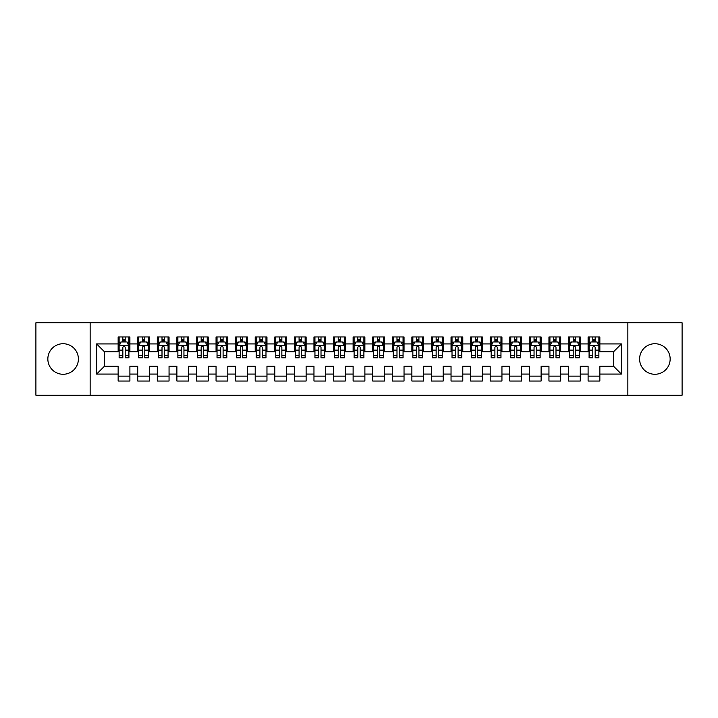 <?xml version="1.0" encoding="UTF-8"?>
<svg xmlns="http://www.w3.org/2000/svg" width="718" height="718" viewBox="0 0 718 718"><rect width="100%" height="100%" fill="white"/><g stroke="black" fill="none" stroke-linecap="round" stroke-linejoin="round"><path stroke-width="1.08" d="M654.879 343.725A15.275 15.275 0 0 0 639.603 359A15.275 15.275 0 0 0 654.879 374.275A15.275 15.275 0 0 0 670.154 359A15.275 15.275 0 0 0 654.879 343.725M63.121 343.725A15.275 15.275 0 0 0 47.846 359A15.275 15.275 0 0 0 63.121 374.275A15.275 15.275 0 0 0 78.397 359A15.275 15.275 0 0 0 63.121 343.725M627.855 395.223L682.1 395.223L682.1 322.777L627.855 322.777L627.855 395.223L90.145 395.223L90.145 322.777L35.9 322.777L35.9 395.223L90.145 395.223M627.855 322.777L90.145 322.777M96.607 374.078L96.607 343.922L118.147 343.922L118.147 351.757L104.433 351.757L104.433 366.243L96.607 374.078L118.147 374.078L118.147 381.034L129.895 381.034L129.895 374.078L137.721 374.078L137.721 381.034L149.479 381.034L149.479 374.078L157.305 374.078L157.305 381.034L169.053 381.034L169.053 374.078L176.888 374.078L176.888 381.034L188.637 381.034L188.637 374.078L196.472 374.078L196.472 381.034L208.22 381.034L208.22 374.078L216.055 374.078L216.055 381.034L227.803 381.034L227.803 374.078L235.639 374.078L235.639 381.034L247.387 381.034L247.387 374.078L255.213 374.078L255.213 381.034L266.961 381.034L266.961 374.078L274.797 374.078L274.797 381.034L286.545 381.034L286.545 374.078L294.38 374.078L294.38 381.034L306.128 381.034L306.128 374.078L313.963 374.078L313.963 381.034L325.712 381.034L325.712 374.078L333.547 374.078L333.547 381.034L345.295 381.034L345.295 374.078L353.121 374.078L353.121 381.034L364.879 381.034L364.879 374.078L372.705 374.078L372.705 381.034L384.453 381.034L384.453 374.078L392.288 374.078L392.288 381.034L404.037 381.034L404.037 374.078L411.872 374.078L411.872 381.034L423.62 381.034L423.62 374.078L431.455 374.078L431.455 381.034L443.203 381.034L443.203 374.078L451.039 374.078L451.039 381.034L462.787 381.034L462.787 374.078L470.613 374.078L470.613 381.034L482.361 381.034L482.361 374.078L490.197 374.078L490.197 381.034L501.945 381.034L501.945 374.078L509.78 374.078L509.78 381.034L521.528 381.034L521.528 374.078L529.363 374.078L529.363 381.034L541.112 381.034L541.112 374.078L548.947 374.078L548.947 381.034L560.695 381.034L560.695 374.078L568.521 374.078L568.521 381.034L580.279 381.034L580.279 374.078L588.105 374.078L588.105 381.034L599.853 381.034L599.853 366.243L613.567 366.243L613.567 351.757L599.853 351.757L599.853 343.922L621.393 343.922L621.393 374.078L599.853 374.078M599.853 343.922L599.853 336.966L588.105 336.966L588.105 343.922L580.279 343.922L580.279 336.966L568.521 336.966L568.521 343.922L560.695 343.922L560.695 336.966L548.947 336.966L548.947 343.922L541.112 343.922L541.112 336.966L529.363 336.966L529.363 343.922L521.528 343.922L521.528 336.966L509.78 336.966L509.78 343.922L501.945 343.922L501.945 336.966L490.197 336.966L490.197 343.922L482.361 343.922L482.361 336.966L470.613 336.966L470.613 343.922L462.787 343.922L462.787 336.966L451.039 336.966L451.039 343.922L443.203 343.922L443.203 336.966L431.455 336.966L431.455 343.922L423.62 343.922L423.62 336.966L411.872 336.966L411.872 343.922L404.037 343.922L404.037 336.966L392.288 336.966L392.288 343.922L384.453 343.922L384.453 336.966L372.705 336.966L372.705 343.922L364.879 343.922L364.879 336.966L353.121 336.966L353.121 343.922L345.295 343.922L345.295 336.966L333.547 336.966L333.547 343.922L325.712 343.922L325.712 336.966L313.963 336.966L313.963 343.922L306.128 343.922L306.128 336.966L294.38 336.966L294.38 343.922L286.545 343.922L286.545 336.966L274.797 336.966L274.797 343.922L266.961 343.922L266.961 336.966L255.213 336.966L255.213 343.922L247.387 343.922L247.387 336.966L235.639 336.966L235.639 343.922L227.803 343.922L227.803 336.966L216.055 336.966L216.055 343.922L208.22 343.922L208.22 336.966L196.472 336.966L196.472 343.922L188.637 343.922L188.637 336.966L176.888 336.966L176.888 343.922L169.053 343.922L169.053 336.966L157.305 336.966L157.305 343.922L149.479 343.922L149.479 336.966L137.721 336.966L137.721 343.922L129.895 343.922L129.895 336.966L118.147 336.966L118.147 343.922M580.279 374.078L580.279 366.243L588.105 366.243L588.105 374.078M621.393 343.922L613.567 351.757M560.695 374.078L560.695 366.243L568.521 366.243L568.521 374.078M588.105 343.922L588.105 351.757L580.279 351.757L580.279 343.922M541.112 374.078L541.112 366.243L548.947 366.243L548.947 374.078M568.521 343.922L568.521 351.757L560.695 351.757L560.695 343.922M521.528 374.078L521.528 366.243L529.363 366.243L529.363 374.078M548.947 343.922L548.947 351.757L541.112 351.757L541.112 343.922M501.945 374.078L501.945 366.243L509.78 366.243L509.78 374.078M529.363 343.922L529.363 351.757L521.528 351.757L521.528 343.922M482.361 374.078L482.361 366.243L490.197 366.243L490.197 374.078M509.78 343.922L509.78 351.757L501.945 351.757L501.945 343.922M462.787 374.078L462.787 366.243L470.613 366.243L470.613 374.078M490.197 343.922L490.197 351.757L482.361 351.757L482.361 343.922M443.203 374.078L443.203 366.243L451.039 366.243L451.039 374.078M470.613 343.922L470.613 351.757L462.787 351.757L462.787 343.922M423.62 374.078L423.62 366.243L431.455 366.243L431.455 374.078M451.039 343.922L451.039 351.757L443.203 351.757L443.203 343.922M404.037 374.078L404.037 366.243L411.872 366.243L411.872 374.078M431.455 343.922L431.455 351.757L423.62 351.757L423.62 343.922M384.453 374.078L384.453 366.243L392.288 366.243L392.288 374.078M411.872 343.922L411.872 351.757L404.037 351.757L404.037 343.922M364.879 374.078L364.879 366.243L372.705 366.243L372.705 374.078M392.288 343.922L392.288 351.757L384.453 351.757L384.453 343.922M345.295 374.078L345.295 366.243L353.121 366.243L353.121 374.078M372.705 343.922L372.705 351.757L364.879 351.757L364.879 343.922M325.712 374.078L325.712 366.243L333.547 366.243L333.547 374.078M353.121 343.922L353.121 351.757L345.295 351.757L345.295 343.922M306.128 374.078L306.128 366.243L313.963 366.243L313.963 374.078M333.547 343.922L333.547 351.757L325.712 351.757L325.712 343.922M286.545 374.078L286.545 366.243L294.38 366.243L294.38 374.078M313.963 343.922L313.963 351.757L306.128 351.757L306.128 343.922M266.961 374.078L266.961 366.243L274.797 366.243L274.797 374.078M294.38 343.922L294.38 351.757L286.545 351.757L286.545 343.922M247.387 374.078L247.387 366.243L255.213 366.243L255.213 374.078M274.797 343.922L274.797 351.757L266.961 351.757L266.961 343.922M227.803 374.078L227.803 366.243L235.639 366.243L235.639 374.078M255.213 343.922L255.213 351.757L247.387 351.757L247.387 343.922M208.22 374.078L208.22 366.243L216.055 366.243L216.055 374.078M235.639 343.922L235.639 351.757L227.803 351.757L227.803 343.922M188.637 374.078L188.637 366.243L196.472 366.243L196.472 374.078M216.055 343.922L216.055 351.757L208.22 351.757L208.22 343.922M169.053 374.078L169.053 366.243L176.888 366.243L176.888 374.078M196.472 343.922L196.472 351.757L188.637 351.757L188.637 343.922M149.479 374.078L149.479 366.243L157.305 366.243L157.305 374.078M176.888 343.922L176.888 351.757L169.053 351.757L169.053 343.922M129.895 374.078L129.895 366.243L137.721 366.243L137.721 374.078M157.305 343.922L157.305 351.757L149.479 351.757L149.479 343.922M104.433 366.243L118.147 366.243L118.147 374.078M137.721 343.922L137.721 351.757L129.895 351.757L129.895 343.922M588.105 341.867L589.083 341.867M598.875 341.867L599.853 341.867M568.521 341.867L569.509 341.867M579.291 341.867L580.279 341.867M548.947 341.867L549.925 341.867M559.717 341.867L560.695 341.867M529.363 341.867L530.342 341.867M540.133 341.867L541.112 341.867M509.78 341.867L510.758 341.867M520.55 341.867L521.528 341.867M490.197 341.867L491.175 341.867M500.967 341.867L501.945 341.867M470.613 341.867L471.591 341.867M481.383 341.867L482.361 341.867M451.039 341.867L452.017 341.867M461.809 341.867L462.787 341.867M431.455 341.867L432.433 341.867M442.225 341.867L443.203 341.867M411.872 341.867L412.85 341.867M422.642 341.867L423.62 341.867M392.288 341.867L393.267 341.867M403.058 341.867L404.037 341.867M372.705 341.867L373.683 341.867M383.475 341.867L384.453 341.867M353.121 341.867L354.109 341.867M363.891 341.867L364.879 341.867M333.547 341.867L334.525 341.867M344.317 341.867L345.295 341.867M313.963 341.867L314.942 341.867M324.733 341.867L325.712 341.867M294.38 341.867L295.358 341.867M305.15 341.867L306.128 341.867M274.797 341.867L275.775 341.867M285.567 341.867L286.545 341.867M255.213 341.867L256.191 341.867M265.983 341.867L266.961 341.867M235.639 341.867L236.617 341.867M246.409 341.867L247.387 341.867M216.055 341.867L217.033 341.867M226.825 341.867L227.803 341.867M196.472 341.867L197.45 341.867M207.242 341.867L208.22 341.867M176.888 341.867L177.867 341.867M187.658 341.867L188.637 341.867M157.305 341.867L158.283 341.867M168.075 341.867L169.053 341.867M137.721 341.867L138.709 341.867M148.491 341.867L149.479 341.867M118.147 341.867L119.125 341.867M128.917 341.867L129.895 341.867M118.147 376.133L129.895 376.133M137.721 376.133L149.479 376.133M157.305 376.133L169.053 376.133M176.888 376.133L188.637 376.133M196.472 376.133L208.22 376.133M216.055 376.133L227.803 376.133M235.639 376.133L247.387 376.133M255.213 376.133L266.961 376.133M274.797 376.133L286.545 376.133M294.38 376.133L306.128 376.133M313.963 376.133L325.712 376.133M333.547 376.133L345.295 376.133M353.121 376.133L364.879 376.133M372.705 376.133L384.453 376.133M392.288 376.133L404.037 376.133M411.872 376.133L423.62 376.133M431.455 376.133L443.203 376.133M451.039 376.133L462.787 376.133M470.613 376.133L482.361 376.133M490.197 376.133L501.945 376.133M509.78 376.133L521.528 376.133M529.363 376.133L541.112 376.133M548.947 376.133L560.695 376.133M568.521 376.133L580.279 376.133M588.105 376.133L599.853 376.133M96.607 343.922L104.433 351.757M613.567 366.243L621.393 374.078M125.192 339.515L122.841 339.515M128.917 355.374L125.192 355.374L125.192 357.824L128.917 357.824L128.917 345.879L126.951 341.965L121.082 341.965L119.125 345.879L119.125 357.824L122.841 357.824L122.841 355.374L119.125 355.374M119.125 345.879L119.125 336.966M128.917 345.879L128.917 336.966M122.841 341.965L122.841 336.966M125.192 336.966L125.192 341.965M125.192 355.374L125.192 347.35C124.411 345.843 123.631 345.843 122.841 347.35L122.841 355.374M125.192 341.867L122.841 341.867M144.776 339.515L142.424 339.515M148.491 355.374L144.776 355.374L144.776 357.824L148.491 357.824L148.491 345.879L146.535 341.965L140.665 341.965L138.709 345.879L138.709 357.824L142.424 357.824L142.424 355.374L138.709 355.374M138.709 345.879L138.709 336.966M148.491 345.879L148.491 336.966M142.424 341.965L142.424 336.966M144.776 336.966L144.776 341.965M144.776 355.374L144.776 347.35C143.995 345.843 143.205 345.843 142.424 347.35L142.424 355.374M144.776 341.867L142.424 341.867M164.359 339.515L162.008 339.515M168.075 355.374L164.359 355.374L164.359 357.824L168.075 357.824L168.075 345.879L166.118 341.965L160.249 341.965L158.283 345.879L158.283 357.824L162.008 357.824L162.008 355.374L158.283 355.374M158.283 345.879L158.283 336.966M168.075 345.879L168.075 336.966M162.008 341.965L162.008 336.966M164.359 336.966L164.359 341.965M164.359 355.374L164.359 347.35C163.578 345.843 162.789 345.843 162.008 347.35L162.008 355.374M164.359 341.867L162.008 341.867M183.943 339.515L181.591 339.515M187.658 355.374L183.943 355.374L183.943 357.824L187.658 357.824L187.658 345.879L185.702 341.965L179.823 341.965L177.867 345.879L177.867 357.824L181.591 357.824L181.591 355.374L177.867 355.374M177.867 345.879L177.867 336.966M187.658 345.879L187.658 336.966M181.591 341.965L181.591 336.966M183.943 336.966L183.943 341.965M183.943 355.374L183.943 347.35C183.153 345.843 182.372 345.843 181.591 347.35L181.591 355.374M183.943 341.867L181.591 341.867M203.517 339.515L201.175 339.515M207.242 355.374L203.517 355.374L203.517 357.824L207.242 357.824L207.242 345.879L205.285 341.965L199.407 341.965L197.45 345.879L197.45 357.824L201.175 357.824L201.175 355.374L197.45 355.374M197.45 345.879L197.45 336.966M207.242 345.879L207.242 336.966M201.175 341.965L201.175 336.966M203.517 336.966L203.517 341.965M203.517 355.374L203.517 347.35C202.736 345.843 201.955 345.843 201.175 347.35L201.175 355.374M203.517 341.867L201.175 341.867M223.101 339.515L220.749 339.515M226.825 355.374L223.101 355.374L223.101 357.824L226.825 357.824L226.825 345.879L224.869 341.965L218.99 341.965L217.033 345.879L217.033 357.824L220.749 357.824L220.749 355.374L217.033 355.374M217.033 345.879L217.033 336.966M226.825 345.879L226.825 336.966M220.749 341.965L220.749 336.966M223.101 336.966L223.101 341.965M223.101 355.374L223.101 347.35C222.32 345.843 221.539 345.843 220.749 347.35L220.749 355.374M223.101 341.867L220.749 341.867M242.684 339.515L240.333 339.515M246.409 355.374L242.684 355.374L242.684 357.824L246.409 357.824L246.409 345.879L244.443 341.965L238.573 341.965L236.617 345.879L236.617 357.824L240.333 357.824L240.333 355.374L236.617 355.374M236.617 345.879L236.617 336.966M246.409 345.879L246.409 336.966M240.333 341.965L240.333 336.966M242.684 336.966L242.684 341.965M242.684 355.374L242.684 347.35C241.903 345.843 241.122 345.843 240.333 347.35L240.333 355.374M242.684 341.867L240.333 341.867M262.267 339.515L259.916 339.515M265.983 355.374L262.267 355.374L262.267 357.824L265.983 357.824L265.983 345.879L264.027 341.965L258.157 341.965L256.191 345.879L256.191 357.824L259.916 357.824L259.916 355.374L256.191 355.374M256.191 345.879L256.191 336.966M265.983 345.879L265.983 336.966M259.916 341.965L259.916 336.966M262.267 336.966L262.267 341.965M262.267 355.374L262.267 347.35C261.487 345.843 260.697 345.843 259.916 347.35L259.916 355.374M262.267 341.867L259.916 341.867M281.851 339.515L279.499 339.515M285.567 355.374L281.851 355.374L281.851 357.824L285.567 357.824L285.567 345.879L283.61 341.965L277.731 341.965L275.775 345.879L275.775 357.824L279.499 357.824L279.499 355.374L275.775 355.374M275.775 345.879L275.775 336.966M285.567 345.879L285.567 336.966M279.499 341.965L279.499 336.966M281.851 336.966L281.851 341.965M281.851 355.374L281.851 347.35C281.061 345.843 280.28 345.843 279.499 347.35L279.499 355.374M281.851 341.867L279.499 341.867M301.425 339.515L299.083 339.515M305.15 355.374L301.425 355.374L301.425 357.824L305.15 357.824L305.15 345.879L303.193 341.965L297.315 341.965L295.358 345.879L295.358 357.824L299.083 357.824L299.083 355.374L295.358 355.374M295.358 345.879L295.358 336.966M305.15 345.879L305.15 336.966M299.083 341.965L299.083 336.966M301.425 336.966L301.425 341.965M301.425 355.374L301.425 347.35C300.645 345.843 299.864 345.843 299.083 347.35L299.083 355.374M301.425 341.867L299.083 341.867M321.009 339.515L318.657 339.515M324.733 355.374L321.009 355.374L321.009 357.824L324.733 357.824L324.733 345.879L322.777 341.965L316.898 341.965L314.942 345.879L314.942 357.824L318.657 357.824L318.657 355.374L314.942 355.374M314.942 345.879L314.942 336.966M324.733 345.879L324.733 336.966M318.657 341.965L318.657 336.966M321.009 336.966L321.009 341.965M321.009 355.374L321.009 347.35C320.228 345.843 319.447 345.843 318.657 347.35L318.657 355.374M321.009 341.867L318.657 341.867M340.592 339.515L338.241 339.515M344.317 355.374L340.592 355.374L340.592 357.824L344.317 357.824L344.317 345.879L342.351 341.965L336.482 341.965L334.525 345.879L334.525 357.824L338.241 357.824L338.241 355.374L334.525 355.374M334.525 345.879L334.525 336.966M344.317 345.879L344.317 336.966M338.241 341.965L338.241 336.966M340.592 336.966L340.592 341.965M340.592 355.374L340.592 347.35C339.811 345.843 339.031 345.843 338.241 347.35L338.241 355.374M340.592 341.867L338.241 341.867M360.176 339.515L357.824 339.515M363.891 355.374L360.176 355.374L360.176 357.824L363.891 357.824L363.891 345.879L361.935 341.965L356.065 341.965L354.109 345.879L354.109 357.824L357.824 357.824L357.824 355.374L354.109 355.374M354.109 345.879L354.109 336.966M363.891 345.879L363.891 336.966M357.824 341.965L357.824 336.966M360.176 336.966L360.176 341.965M360.176 355.374L360.176 347.35C359.395 345.843 358.605 345.843 357.824 347.35L357.824 355.374M360.176 341.867L357.824 341.867M379.759 339.515L377.408 339.515M383.475 355.374L379.759 355.374L379.759 357.824L383.475 357.824L383.475 345.879L381.518 341.965L375.649 341.965L373.683 345.879L373.683 357.824L377.408 357.824L377.408 355.374L373.683 355.374M373.683 345.879L373.683 336.966M383.475 345.879L383.475 336.966M377.408 341.965L377.408 336.966M379.759 336.966L379.759 341.965M379.759 355.374L379.759 347.35C378.978 345.843 378.189 345.843 377.408 347.35L377.408 355.374M379.759 341.867L377.408 341.867M399.343 339.515L396.991 339.515M403.058 355.374L399.343 355.374L399.343 357.824L403.058 357.824L403.058 345.879L401.102 341.965L395.223 341.965L393.267 345.879L393.267 357.824L396.991 357.824L396.991 355.374L393.267 355.374M393.267 345.879L393.267 336.966M403.058 345.879L403.058 336.966M396.991 341.965L396.991 336.966M399.343 336.966L399.343 341.965M399.343 355.374L399.343 347.35C398.553 345.843 397.772 345.843 396.991 347.35L396.991 355.374M399.343 341.867L396.991 341.867M418.917 339.515L416.575 339.515M422.642 355.374L418.917 355.374L418.917 357.824L422.642 357.824L422.642 345.879L420.685 341.965L414.807 341.965L412.85 345.879L412.85 357.824L416.575 357.824L416.575 355.374L412.85 355.374M412.85 345.879L412.85 336.966M422.642 345.879L422.642 336.966M416.575 341.965L416.575 336.966M418.917 336.966L418.917 341.965M418.917 355.374L418.917 347.35C418.136 345.843 417.355 345.843 416.575 347.35L416.575 355.374M418.917 341.867L416.575 341.867M438.501 339.515L436.149 339.515M442.225 355.374L438.501 355.374L438.501 357.824L442.225 357.824L442.225 345.879L440.269 341.965L434.39 341.965L432.433 345.879L432.433 357.824L436.149 357.824L436.149 355.374L432.433 355.374M432.433 345.879L432.433 336.966M442.225 345.879L442.225 336.966M436.149 341.965L436.149 336.966M438.501 336.966L438.501 341.965M438.501 355.374L438.501 347.35C437.72 345.843 436.939 345.843 436.149 347.35L436.149 355.374M438.501 341.867L436.149 341.867M458.084 339.515L455.733 339.515M461.809 355.374L458.084 355.374L458.084 357.824L461.809 357.824L461.809 345.879L459.843 341.965L453.973 341.965L452.017 345.879L452.017 357.824L455.733 357.824L455.733 355.374L452.017 355.374M452.017 345.879L452.017 336.966M461.809 345.879L461.809 336.966M455.733 341.965L455.733 336.966M458.084 336.966L458.084 341.965M458.084 355.374L458.084 347.35C457.303 345.843 456.522 345.843 455.733 347.35L455.733 355.374M458.084 341.867L455.733 341.867M477.667 339.515L475.316 339.515M481.383 355.374L477.667 355.374L477.667 357.824L481.383 357.824L481.383 345.879L479.427 341.965L473.557 341.965L471.591 345.879L471.591 357.824L475.316 357.824L475.316 355.374L471.591 355.374M471.591 345.879L471.591 336.966M481.383 345.879L481.383 336.966M475.316 341.965L475.316 336.966M477.667 336.966L477.667 341.965M477.667 355.374L477.667 347.35C476.887 345.843 476.097 345.843 475.316 347.35L475.316 355.374M477.667 341.867L475.316 341.867M497.251 339.515L494.899 339.515M500.967 355.374L497.251 355.374L497.251 357.824L500.967 357.824L500.967 345.879L499.01 341.965L493.131 341.965L491.175 345.879L491.175 357.824L494.899 357.824L494.899 355.374L491.175 355.374M491.175 345.879L491.175 336.966M500.967 345.879L500.967 336.966M494.899 341.965L494.899 336.966M497.251 336.966L497.251 341.965M497.251 355.374L497.251 347.35C496.461 345.843 495.68 345.843 494.899 347.35L494.899 355.374M497.251 341.867L494.899 341.867M516.825 339.515L514.483 339.515M520.55 355.374L516.825 355.374L516.825 357.824L520.55 357.824L520.55 345.879L518.593 341.965L512.715 341.965L510.758 345.879L510.758 357.824L514.483 357.824L514.483 355.374L510.758 355.374M510.758 345.879L510.758 336.966M520.55 345.879L520.55 336.966M514.483 341.965L514.483 336.966M516.825 336.966L516.825 341.965M516.825 355.374L516.825 347.35C516.045 345.843 515.264 345.843 514.483 347.35L514.483 355.374M516.825 341.867L514.483 341.867M536.409 339.515L534.057 339.515M540.133 355.374L536.409 355.374L536.409 357.824L540.133 357.824L540.133 345.879L538.177 341.965L532.298 341.965L530.342 345.879L530.342 357.824L534.057 357.824L534.057 355.374L530.342 355.374M530.342 345.879L530.342 336.966M540.133 345.879L540.133 336.966M534.057 341.965L534.057 336.966M536.409 336.966L536.409 341.965M536.409 355.374L536.409 347.35C535.628 345.843 534.847 345.843 534.057 347.35L534.057 355.374M536.409 341.867L534.057 341.867M555.992 339.515L553.641 339.515M559.717 355.374L555.992 355.374L555.992 357.824L559.717 357.824L559.717 345.879L557.751 341.965L551.882 341.965L549.925 345.879L549.925 357.824L553.641 357.824L553.641 355.374L549.925 355.374M549.925 345.879L549.925 336.966M559.717 345.879L559.717 336.966M553.641 341.965L553.641 336.966M555.992 336.966L555.992 341.965M555.992 355.374L555.992 347.35C555.211 345.843 554.431 345.843 553.641 347.35L553.641 355.374M555.992 341.867L553.641 341.867M575.576 339.515L573.224 339.515M579.291 355.374L575.576 355.374L575.576 357.824L579.291 357.824L579.291 345.879L577.335 341.965L571.465 341.965L569.509 345.879L569.509 357.824L573.224 357.824L573.224 355.374L569.509 355.374M569.509 345.879L569.509 336.966M579.291 345.879L579.291 336.966M573.224 341.965L573.224 336.966M575.576 336.966L575.576 341.965M575.576 355.374L575.576 347.35C574.795 345.843 574.005 345.843 573.224 347.35L573.224 355.374M575.576 341.867L573.224 341.867M595.159 339.515L592.808 339.515M598.875 355.374L595.159 355.374L595.159 357.824L598.875 357.824L598.875 345.879L596.918 341.965L591.049 341.965L589.083 345.879L589.083 357.824L592.808 357.824L592.808 355.374L589.083 355.374M589.083 345.879L589.083 336.966M598.875 345.879L598.875 336.966M592.808 341.965L592.808 336.966M595.159 336.966L595.159 341.965M595.159 355.374L595.159 347.35C594.378 345.843 593.589 345.843 592.808 347.35L592.808 355.374M595.159 341.867L592.808 341.867M128.863 345.78L119.17 345.78M119.125 342.199L120.965 342.199M127.077 342.199L128.917 342.199M122.841 350.124L119.125 350.124M128.917 350.124L125.192 350.124M125.192 340.763L122.841 340.763M148.446 345.78L138.754 345.78M138.709 342.199L140.548 342.199M146.651 342.199L148.491 342.199M142.424 350.124L138.709 350.124M148.491 350.124L144.776 350.124M144.776 340.763L142.424 340.763M168.03 345.78L158.337 345.78M158.283 342.199L160.123 342.199M166.235 342.199L168.075 342.199M162.008 350.124L158.283 350.124M168.075 350.124L164.359 350.124M164.359 340.763L162.008 340.763M187.613 345.78L177.92 345.78M177.867 342.199L179.706 342.199M185.818 342.199L187.658 342.199M181.591 350.124L177.867 350.124M187.658 350.124L183.943 350.124M183.943 340.763L181.591 340.763M207.188 345.78L197.495 345.78M197.45 342.199L199.29 342.199M205.402 342.199L207.242 342.199M201.175 350.124L197.45 350.124M207.242 350.124L203.517 350.124M203.517 340.763L201.175 340.763M226.771 345.78L217.078 345.78M217.033 342.199L218.873 342.199M224.985 342.199L226.825 342.199M220.749 350.124L217.033 350.124M226.825 350.124L223.101 350.124M223.101 340.763L220.749 340.763M246.355 345.78L236.662 345.78M236.617 342.199L238.457 342.199M244.56 342.199L246.409 342.199M240.333 350.124L236.617 350.124M246.409 350.124L242.684 350.124M242.684 340.763L240.333 340.763M265.938 345.78L256.245 345.78M256.191 342.199L258.04 342.199M264.143 342.199L265.983 342.199M259.916 350.124L256.191 350.124M265.983 350.124L262.267 350.124M262.267 340.763L259.916 340.763M285.522 345.78L275.829 345.78M275.775 342.199L277.615 342.199M283.727 342.199L285.567 342.199M279.499 350.124L275.775 350.124M285.567 350.124L281.851 350.124M281.851 340.763L279.499 340.763M305.105 345.78L295.412 345.78M295.358 342.199L297.198 342.199M303.31 342.199L305.15 342.199M299.083 350.124L295.358 350.124M305.15 350.124L301.425 350.124M301.425 340.763L299.083 340.763M324.68 345.78L314.987 345.78M314.942 342.199L316.782 342.199M322.894 342.199L324.733 342.199M318.657 350.124L314.942 350.124M324.733 350.124L321.009 350.124M321.009 340.763L318.657 340.763M344.263 345.78L334.57 345.78M334.525 342.199L336.365 342.199M342.477 342.199L344.317 342.199M338.241 350.124L334.525 350.124M344.317 350.124L340.592 350.124M340.592 340.763L338.241 340.763M363.846 345.78L354.154 345.78M354.109 342.199L355.949 342.199M362.051 342.199L363.891 342.199M357.824 350.124L354.109 350.124M363.891 350.124L360.176 350.124M360.176 340.763L357.824 340.763M383.43 345.78L373.737 345.78M373.683 342.199L375.523 342.199M381.635 342.199L383.475 342.199M377.408 350.124L373.683 350.124M383.475 350.124L379.759 350.124M379.759 340.763L377.408 340.763M403.013 345.78L393.32 345.78M393.267 342.199L395.106 342.199M401.218 342.199L403.058 342.199M396.991 350.124L393.267 350.124M403.058 350.124L399.343 350.124M399.343 340.763L396.991 340.763M422.588 345.78L412.895 345.78M412.85 342.199L414.69 342.199M420.802 342.199L422.642 342.199M416.575 350.124L412.85 350.124M422.642 350.124L418.917 350.124M418.917 340.763L416.575 340.763M442.171 345.78L432.478 345.78M432.433 342.199L434.273 342.199M440.385 342.199L442.225 342.199M436.149 350.124L432.433 350.124M442.225 350.124L438.501 350.124M438.501 340.763L436.149 340.763M461.755 345.78L452.062 345.78M452.017 342.199L453.857 342.199M459.96 342.199L461.809 342.199M455.733 350.124L452.017 350.124M461.809 350.124L458.084 350.124M458.084 340.763L455.733 340.763M481.338 345.78L471.645 345.78M471.591 342.199L473.44 342.199M479.543 342.199L481.383 342.199M475.316 350.124L471.591 350.124M481.383 350.124L477.667 350.124M477.667 340.763L475.316 340.763M500.922 345.78L491.229 345.78M491.175 342.199L493.015 342.199M499.127 342.199L500.967 342.199M494.899 350.124L491.175 350.124M500.967 350.124L497.251 350.124M497.251 340.763L494.899 340.763M520.505 345.78L510.812 345.78M510.758 342.199L512.598 342.199M518.71 342.199L520.55 342.199M514.483 350.124L510.758 350.124M520.55 350.124L516.825 350.124M516.825 340.763L514.483 340.763M540.08 345.78L530.387 345.78M530.342 342.199L532.182 342.199M538.294 342.199L540.133 342.199M534.057 350.124L530.342 350.124M540.133 350.124L536.409 350.124M536.409 340.763L534.057 340.763M559.663 345.78L549.97 345.78M549.925 342.199L551.765 342.199M557.877 342.199L559.717 342.199M553.641 350.124L549.925 350.124M559.717 350.124L555.992 350.124M555.992 340.763L553.641 340.763M579.246 345.78L569.553 345.78M569.509 342.199L571.348 342.199M577.452 342.199L579.291 342.199M573.224 350.124L569.509 350.124M579.291 350.124L575.576 350.124M575.576 340.763L573.224 340.763M598.83 345.78L589.137 345.78M589.083 342.199L590.923 342.199M597.035 342.199L598.875 342.199M592.808 350.124L589.083 350.124M598.875 350.124L595.159 350.124M595.159 340.763L592.808 340.763"/></g></svg>
